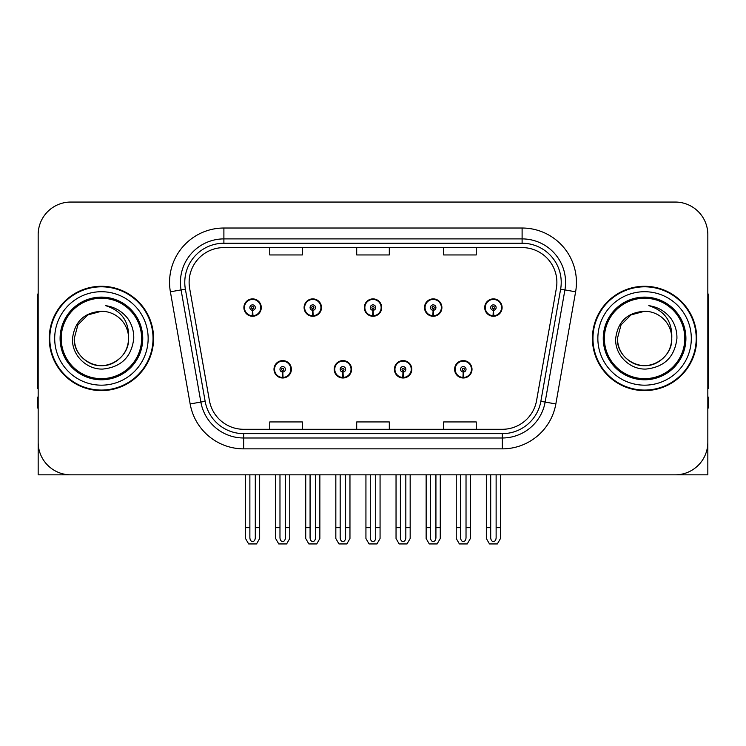 <?xml version="1.0" encoding="UTF-8"?>
<svg xmlns="http://www.w3.org/2000/svg" width="746" height="746" viewBox="0 0 746 746"><rect width="100%" height="100%" fill="white"/><g stroke="black" fill="none" stroke-linecap="round" stroke-linejoin="round"><path stroke-width="1.12" d="M273.996 369.307A8.691 8.691 0 0 0 282.687 377.998A8.691 8.691 0 0 0 291.388 369.307A8.691 8.691 0 0 0 282.687 360.607A8.691 8.691 0 0 0 273.996 369.307M334.199 369.307A8.691 8.691 0 0 0 342.899 377.998A8.691 8.691 0 0 0 351.59 369.307A8.691 8.691 0 0 0 342.899 360.607A8.691 8.691 0 0 0 334.199 369.307M394.41 369.307A8.691 8.691 0 0 0 403.101 377.998A8.691 8.691 0 0 0 411.801 369.307A8.691 8.691 0 0 0 403.101 360.607A8.691 8.691 0 0 0 394.41 369.307M424.511 307.576A8.691 8.691 0 0 0 433.202 316.267A8.691 8.691 0 0 0 441.902 307.576A8.691 8.691 0 0 0 433.202 298.885A8.691 8.691 0 0 0 424.511 307.576M364.309 307.576A8.691 8.691 0 0 0 373 316.267A8.691 8.691 0 0 0 381.691 307.576A8.691 8.691 0 0 0 373 298.885A8.691 8.691 0 0 0 364.309 307.576M304.098 307.576A8.691 8.691 0 0 0 312.798 316.267A8.691 8.691 0 0 0 321.489 307.576A8.691 8.691 0 0 0 312.798 298.885A8.691 8.691 0 0 0 304.098 307.576M243.895 307.576A8.691 8.691 0 0 0 252.586 316.267A8.691 8.691 0 0 0 261.277 307.576A8.691 8.691 0 0 0 252.586 298.885A8.691 8.691 0 0 0 243.895 307.576M454.612 369.307A8.691 8.691 0 0 0 463.313 377.998A8.691 8.691 0 0 0 472.004 369.307A8.691 8.691 0 0 0 463.313 360.607A8.691 8.691 0 0 0 454.612 369.307M484.723 307.576A8.691 8.691 0 0 0 493.414 316.267A8.691 8.691 0 0 0 502.105 307.576A8.691 8.691 0 0 0 493.414 298.885A8.691 8.691 0 0 0 484.723 307.576M609.808 474.829L707.833 474.829L707.833 234.654A32.6 32.6 0 0 0 675.223 202.054L70.777 202.054A32.6 32.6 0 0 0 38.167 234.654L38.167 474.829L136.192 474.829M49.255 338.442A52.164 52.164 0 0 0 101.419 390.606A52.164 52.164 0 0 0 153.583 338.442A52.164 52.164 0 0 0 101.419 286.277A52.164 52.164 0 0 0 49.255 338.442M592.417 338.442A52.164 52.164 0 0 0 644.581 390.606A52.164 52.164 0 0 0 696.745 338.442A52.164 52.164 0 0 0 644.581 286.277A52.164 52.164 0 0 0 592.417 338.442M189.12 282.361A34.773 34.773 0 0 1 223.893 247.588L522.107 247.588A34.773 34.773 0 0 1 556.348 288.404L536.579 400.555A34.773 34.773 0 0 1 502.328 429.295L243.672 429.295A34.773 34.773 0 0 1 209.421 400.555L189.652 288.404A34.773 34.773 0 0 1 189.12 282.361M184.775 282.361A39.128 39.128 0 0 0 185.372 289.159L205.141 401.311A39.128 39.128 0 0 0 243.672 433.64L502.328 433.64A39.128 39.128 0 0 0 540.859 401.311L560.628 289.159A39.128 39.128 0 0 0 522.107 243.243L223.893 243.243A39.128 39.128 0 0 0 184.775 282.361M170.386 291.798A54.337 54.337 0 0 1 223.893 228.024L522.107 228.024A54.337 54.337 0 0 1 575.614 291.798L555.845 403.95A54.337 54.337 0 0 1 502.328 448.859L243.672 448.859A54.337 54.337 0 0 1 190.155 403.95L170.386 291.798L181.082 289.914A43.473 43.473 0 0 1 223.893 238.897L522.107 238.897A43.473 43.473 0 0 1 564.918 289.914L545.139 402.066A43.473 43.473 0 0 1 502.328 437.986L243.672 437.986A43.473 43.473 0 0 1 200.861 402.066L181.082 289.914A43.473 43.473 0 0 1 180.429 282.361M675.223 202.054L70.777 202.054M38.167 234.654L38.167 442.229A32.6 32.6 0 0 0 70.777 474.829L675.223 474.829A32.6 32.6 0 0 0 707.833 442.229L707.833 234.654M356.7 247.588L356.7 254.945L389.3 254.945L389.3 247.588M269.754 247.588L269.754 254.945L302.363 254.945L302.363 247.588M443.637 247.588L443.637 254.945L476.246 254.945L476.246 247.588M389.3 429.295L389.3 421.938L356.7 421.938L356.7 429.295M302.363 429.295L302.363 421.938L269.754 421.938L269.754 429.295M476.246 429.295L476.246 421.938L443.637 421.938L443.637 429.295M466.026 474.829L466.026 537.735C465.858 540.076 464.945 541.372 463.313 541.615C461.671 541.372 460.767 540.076 460.59 537.735L460.59 527.646L456.244 527.646L456.244 538.509L459.387 543.946L467.238 543.946L470.372 538.509L470.372 474.829M463.191 372.021L462.958 377.448A8.15 8.15 0 0 1 455.163 369.307A8.15 8.15 0 0 1 463.313 361.157A8.15 8.15 0 0 1 471.463 369.307A8.15 8.15 0 0 1 463.667 377.448L463.425 372.021A2.714 2.714 0 0 0 466.026 369.307A2.714 2.714 0 0 0 463.313 366.584A2.714 2.714 0 0 0 460.59 369.307A2.714 2.714 0 0 0 463.191 372.021L463.266 370.389A1.091 1.091 0 0 1 462.222 369.307A1.091 1.091 0 0 1 463.313 368.216A1.091 1.091 0 0 1 464.394 369.307A1.091 1.091 0 0 1 463.359 370.389L463.425 372.021M471.724 371.48L471.164 371.48M471.164 367.135L471.724 367.135M455.452 371.48L454.892 371.48M454.892 367.135L455.452 367.135M456.244 474.829L456.244 527.646M460.59 474.829L460.59 527.646M466.026 527.646L470.372 527.646M496.127 474.829L496.127 537.735C495.959 540.076 495.055 541.372 493.414 541.615C491.773 541.372 490.868 540.076 490.7 537.735L490.7 527.646L486.345 527.646L486.345 538.509L489.488 543.946L497.34 543.946L500.473 538.509L500.473 474.829M493.293 310.289L493.059 315.717A8.15 8.15 0 0 1 485.264 307.576A8.15 8.15 0 0 1 493.414 299.426A8.15 8.15 0 0 1 501.564 307.576A8.15 8.15 0 0 1 493.768 315.717L493.535 310.289A2.714 2.714 0 0 0 496.127 307.576A2.714 2.714 0 0 0 493.414 304.862A2.714 2.714 0 0 0 490.7 307.576A2.714 2.714 0 0 0 493.293 310.289L493.367 308.667A1.091 1.091 0 0 1 492.323 307.576A1.091 1.091 0 0 1 493.414 306.494A1.091 1.091 0 0 1 494.495 307.576A1.091 1.091 0 0 1 493.46 308.667L493.535 310.289M501.834 309.749L501.265 309.749M501.265 305.403L501.834 305.403M485.553 309.749L484.993 309.749M484.993 305.403L485.553 305.403M486.345 474.829L486.345 527.646M490.7 474.829L490.7 527.646M496.127 527.646L500.473 527.646M405.824 474.829L405.824 537.735C405.647 540.076 404.742 541.372 403.101 541.615C401.469 541.372 400.555 540.076 400.388 537.735L400.388 527.646L396.042 527.646L396.042 538.509L399.175 543.946L407.027 543.946L410.169 538.509L410.169 474.829M402.989 372.021L402.747 377.448A8.15 8.15 0 0 1 394.951 369.307A8.15 8.15 0 0 1 403.101 361.157A8.15 8.15 0 0 1 411.251 369.307A8.15 8.15 0 0 1 403.455 377.448L403.222 372.021A2.714 2.714 0 0 0 405.824 369.307A2.714 2.714 0 0 0 403.101 366.584A2.714 2.714 0 0 0 400.388 369.307A2.714 2.714 0 0 0 402.989 372.021L403.054 370.389A1.091 1.091 0 0 1 402.019 369.307A1.091 1.091 0 0 1 403.101 368.216A1.091 1.091 0 0 1 404.192 369.307A1.091 1.091 0 0 1 403.148 370.389L403.222 372.021M411.522 371.48L410.962 371.48M410.962 367.135L411.522 367.135M395.249 371.48L394.681 371.48M394.681 367.135L395.249 367.135M396.042 474.829L396.042 527.646M400.388 474.829L400.388 527.646M405.824 527.646L410.169 527.646M345.612 474.829L345.612 537.735C345.445 540.076 344.531 541.372 342.899 541.615C341.258 541.372 340.353 540.076 340.176 537.735L340.176 527.646L335.831 527.646L335.831 538.509L338.973 543.946L346.825 543.946L349.958 538.509L349.958 474.829M342.778 372.021L342.545 377.448A8.15 8.15 0 0 1 334.749 369.307A8.15 8.15 0 0 1 342.899 361.157A8.15 8.15 0 0 1 351.049 369.307A8.15 8.15 0 0 1 343.253 377.448L343.011 372.021A2.714 2.714 0 0 0 345.612 369.307A2.714 2.714 0 0 0 342.899 366.584A2.714 2.714 0 0 0 340.176 369.307A2.714 2.714 0 0 0 342.778 372.021L342.852 370.389A1.091 1.091 0 0 1 341.808 369.307A1.091 1.091 0 0 1 342.899 368.216A1.091 1.091 0 0 1 343.981 369.307A1.091 1.091 0 0 1 342.946 370.389L343.011 372.021M351.319 371.48L350.751 371.48M350.751 367.135L351.319 367.135M335.038 371.48L334.478 371.48M334.478 367.135L335.038 367.135M335.831 474.829L335.831 527.646M340.176 474.829L340.176 527.646M345.612 527.646L349.958 527.646M285.41 474.829L285.41 537.735C285.233 540.076 284.329 541.372 282.687 541.615C281.055 541.372 280.142 540.076 279.974 537.735L279.974 527.646L275.628 527.646L275.628 538.509L278.762 543.946L286.613 543.946L289.756 538.509L289.756 474.829M282.575 372.021L282.333 377.448A8.15 8.15 0 0 1 274.537 369.307A8.15 8.15 0 0 1 282.687 361.157A8.15 8.15 0 0 1 290.837 369.307A8.15 8.15 0 0 1 283.042 377.448L282.809 372.021A2.714 2.714 0 0 0 285.41 369.307A2.714 2.714 0 0 0 282.687 366.584A2.714 2.714 0 0 0 279.974 369.307A2.714 2.714 0 0 0 282.575 372.021L282.641 370.389A1.091 1.091 0 0 1 281.606 369.307A1.091 1.091 0 0 1 282.687 368.216A1.091 1.091 0 0 1 283.778 369.307A1.091 1.091 0 0 1 282.734 370.389L282.809 372.021M291.108 371.48L290.548 371.48M290.548 367.135L291.108 367.135M274.836 371.48L274.276 371.48M274.276 367.135L274.836 367.135M275.628 474.829L275.628 527.646M279.974 474.829L279.974 527.646M285.41 527.646L289.756 527.646M435.925 474.829L435.925 537.735C435.748 540.076 434.843 541.372 433.202 541.615C431.57 541.372 430.666 540.076 430.489 537.735L430.489 527.646L426.143 527.646L426.143 538.509L429.276 543.946L437.137 543.946L440.271 538.509L440.271 474.829M433.09 310.289L432.848 315.717A8.15 8.15 0 0 1 425.052 307.576A8.15 8.15 0 0 1 433.202 299.426A8.15 8.15 0 0 1 441.362 307.576A8.15 8.15 0 0 1 433.566 315.717L433.323 310.289A2.714 2.714 0 0 0 435.925 307.576A2.714 2.714 0 0 0 433.202 304.862A2.714 2.714 0 0 0 430.489 307.576A2.714 2.714 0 0 0 433.09 310.289L433.156 308.667A1.091 1.091 0 0 1 432.12 307.576A1.091 1.091 0 0 1 433.202 306.494A1.091 1.091 0 0 1 434.293 307.576A1.091 1.091 0 0 1 433.258 308.667L433.323 310.289M441.623 309.749L441.063 309.749M441.063 305.403L441.623 305.403M425.351 309.749L424.791 309.749M424.791 305.403L425.351 305.403M426.143 474.829L426.143 527.646M430.489 474.829L430.489 527.646M435.925 527.646L440.271 527.646M375.714 474.829L375.714 537.735C375.546 540.076 374.641 541.372 373 541.615C371.359 541.372 370.454 540.076 370.286 537.735L370.286 527.646L365.932 527.646L365.932 538.509L369.074 543.946L376.926 543.946L380.068 538.509L380.068 474.829M372.879 310.289L372.646 315.717A8.15 8.15 0 0 1 364.85 307.576A8.15 8.15 0 0 1 373 299.426A8.15 8.15 0 0 1 381.15 307.576A8.15 8.15 0 0 1 373.354 315.717L373.121 310.289A2.714 2.714 0 0 0 375.714 307.576A2.714 2.714 0 0 0 373 304.862A2.714 2.714 0 0 0 370.286 307.576A2.714 2.714 0 0 0 372.879 310.289L372.953 308.667A1.091 1.091 0 0 1 371.909 307.576A1.091 1.091 0 0 1 373 306.494A1.091 1.091 0 0 1 374.091 307.576A1.091 1.091 0 0 1 373.047 308.667L373.121 310.289M381.42 309.749L380.852 309.749M380.852 305.403L381.42 305.403M365.148 309.749L364.58 309.749M364.58 305.403L365.148 305.403M365.932 474.829L365.932 527.646M370.286 474.829L370.286 527.646M375.714 527.646L380.068 527.646M315.511 474.829L315.511 537.735C315.334 540.076 314.43 541.372 312.798 541.615C311.157 541.372 310.252 540.076 310.075 537.735L310.075 527.646L305.729 527.646L305.729 538.509L308.863 543.946L316.724 543.946L319.857 538.509L319.857 474.829M312.677 310.289L312.434 315.717A8.15 8.15 0 0 1 304.638 307.576A8.15 8.15 0 0 1 312.798 299.426A8.15 8.15 0 0 1 320.948 307.576A8.15 8.15 0 0 1 313.152 315.717L312.91 310.289A2.714 2.714 0 0 0 315.511 307.576A2.714 2.714 0 0 0 312.798 304.862A2.714 2.714 0 0 0 310.075 307.576A2.714 2.714 0 0 0 312.677 310.289L312.742 308.667A1.091 1.091 0 0 1 311.707 307.576A1.091 1.091 0 0 1 312.798 306.494A1.091 1.091 0 0 1 313.88 307.576A1.091 1.091 0 0 1 312.844 308.667L312.91 310.289M321.209 309.749L320.649 309.749M320.649 305.403L321.209 305.403M304.937 309.749L304.377 309.749M304.377 305.403L304.937 305.403M305.729 474.829L305.729 527.646M310.075 474.829L310.075 527.646M315.511 527.646L319.857 527.646M255.3 474.829L255.3 537.735C255.132 540.076 254.227 541.372 252.586 541.615C250.945 541.372 250.041 540.076 249.873 537.735L249.873 527.646L245.527 527.646L245.527 538.509L248.66 543.946L256.512 543.946L259.655 538.509L259.655 474.829M252.465 310.289L252.232 315.717A8.15 8.15 0 0 1 244.436 307.576A8.15 8.15 0 0 1 252.586 299.426A8.15 8.15 0 0 1 260.736 307.576A8.15 8.15 0 0 1 252.941 315.717L252.708 310.289A2.714 2.714 0 0 0 255.3 307.576A2.714 2.714 0 0 0 252.586 304.862A2.714 2.714 0 0 0 249.873 307.576A2.714 2.714 0 0 0 252.465 310.289L252.54 308.667A1.091 1.091 0 0 1 251.505 307.576A1.091 1.091 0 0 1 252.586 306.494A1.091 1.091 0 0 1 253.677 307.576A1.091 1.091 0 0 1 252.633 308.667L252.708 310.289M261.007 309.749L260.447 309.749M260.447 305.403L261.007 305.403M244.735 309.749L244.166 309.749M244.166 305.403L244.735 305.403M245.527 474.829L245.527 527.646M249.873 474.829L249.873 527.646M255.3 527.646L259.655 527.646M38.167 407.997L37.3 407.997L37.3 397.124L38.167 397.124M38.167 388.377A21.737 21.737 0 0 0 37.3 388.433L37.3 299.314A21.737 21.737 0 0 1 38.167 293.234M707.833 397.124L708.7 397.124L708.7 407.997L707.833 407.997M707.833 293.234A21.737 21.737 0 0 1 708.7 299.314L708.7 388.433A21.737 21.737 0 0 0 707.833 388.377M141.628 338.442A40.209 40.209 0 0 1 101.419 378.651A40.209 40.209 0 0 1 61.209 338.442A40.209 40.209 0 0 1 101.419 298.232A40.209 40.209 0 0 1 141.628 338.442M72.53 338.442C71.504 354.928 86.424 369.662 102.771 369.074C121.225 367.125 131.557 356.914 133.758 338.442C133.926 331.177 131.939 324.538 127.799 318.533C122.13 311.25 114.735 306.96 105.634 305.655C121.682 310.802 129.338 321.722 128.592 338.442C128.219 348.69 123.696 356.532 115.005 361.969C98.071 372.814 73.322 358.528 74.246 338.442L77.892 324.855L87.832 314.915L101.419 311.269C84.335 312.387 74.703 321.451 72.53 338.442M49.795 338.442A51.623 51.623 0 0 1 101.419 286.818A51.623 51.623 0 0 1 153.042 338.442A51.623 51.623 0 0 1 101.419 390.065A51.623 51.623 0 0 1 49.795 338.442M128.592 338.442C129.515 358.528 104.766 372.814 87.832 361.969C79.141 356.532 74.619 348.69 74.246 338.442L77.892 324.855L87.832 314.915L101.419 311.269L87.832 314.915L77.892 324.855L74.246 338.442L77.892 324.855L87.832 314.915L101.419 311.269A27.173 27.173 0 0 1 128.592 338.442C128.219 348.69 123.696 356.532 115.005 361.969C98.071 372.814 73.322 358.528 74.246 338.442L77.892 324.855L87.832 314.915M684.791 338.442A40.209 40.209 0 0 1 644.581 378.651A40.209 40.209 0 0 1 604.372 338.442A40.209 40.209 0 0 1 644.581 298.232A40.209 40.209 0 0 1 684.791 338.442M615.692 338.442C614.667 354.928 629.587 369.662 645.933 369.074C664.388 367.125 674.72 356.914 676.92 338.442C677.088 331.177 675.102 324.538 670.962 318.533C665.292 311.25 657.897 306.96 648.796 305.655C664.845 310.802 672.5 321.722 671.754 338.442C671.381 348.69 666.859 356.532 658.168 361.969C641.234 372.814 616.485 358.528 617.408 338.442L621.054 324.855L630.995 314.915L644.581 311.269C627.498 312.387 617.865 321.451 615.692 338.442M592.958 338.442A51.623 51.623 0 0 1 644.581 286.818A51.623 51.623 0 0 1 696.205 338.442A51.623 51.623 0 0 1 644.581 390.065A51.623 51.623 0 0 1 592.958 338.442M671.754 338.442C672.678 358.528 647.929 372.814 630.995 361.969C622.304 356.532 617.781 348.69 617.408 338.442L621.054 324.855L630.995 314.915L644.581 311.269L630.995 314.915L621.054 324.855L617.408 338.442L621.054 324.855L630.995 314.915L644.581 311.269A27.173 27.173 0 0 1 671.754 338.442C671.381 348.69 666.859 356.532 658.168 361.969C641.234 372.814 616.485 358.528 617.408 338.442M648.796 305.655L650.288 305.888M522.107 228.024L522.107 243.243M181.082 289.914L185.372 289.159M243.672 448.859L243.672 433.64M502.328 433.64L502.328 448.859M540.859 401.311L555.845 403.95M190.155 403.95L205.141 401.311M560.628 289.159L575.614 291.798M223.893 228.024L223.893 243.243M462.958 377.448A8.15 8.15 0 0 1 455.163 369.307M493.059 315.717A8.15 8.15 0 0 1 485.264 307.576M402.747 377.448A8.15 8.15 0 0 1 394.951 369.307M342.545 377.448A8.15 8.15 0 0 1 334.749 369.307M282.333 377.448A8.15 8.15 0 0 1 274.537 369.307M432.848 315.717A8.15 8.15 0 0 1 425.052 307.576M372.646 315.717A8.15 8.15 0 0 1 364.85 307.576M312.434 315.717A8.15 8.15 0 0 1 304.638 307.576M252.232 315.717A8.15 8.15 0 0 1 244.436 307.576M142.747 338.442A41.328 41.328 0 0 1 101.419 379.77A41.328 41.328 0 0 1 60.09 338.442A41.328 41.328 0 0 1 101.419 297.113A41.328 41.328 0 0 1 142.747 338.442M54.691 338.442A46.728 46.728 0 0 1 101.419 291.714A46.728 46.728 0 0 1 148.146 338.442A46.728 46.728 0 0 1 101.419 385.169A46.728 46.728 0 0 1 54.691 338.442M685.91 338.442A41.328 41.328 0 0 1 644.581 379.77A41.328 41.328 0 0 1 603.253 338.442A41.328 41.328 0 0 1 644.581 297.113A41.328 41.328 0 0 1 685.91 338.442M597.854 338.442A46.728 46.728 0 0 1 644.581 291.714A46.728 46.728 0 0 1 691.309 338.442A46.728 46.728 0 0 1 644.581 385.169A46.728 46.728 0 0 1 597.854 338.442"/></g></svg>
